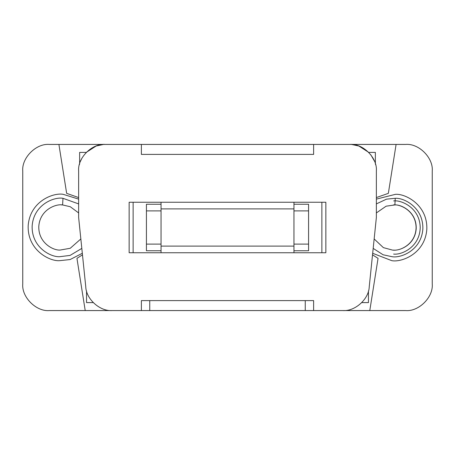 <?xml version="1.0" encoding="UTF-8"?>
<svg xmlns="http://www.w3.org/2000/svg" width="455" height="455" viewBox="0 0 455 455"><rect width="100%" height="100%" fill="white"/><g stroke="black" fill="none" stroke-linecap="round" stroke-linejoin="round"><path stroke-width="0.68" d="M313.626 144.428L141.374 144.428L313.626 144.428L313.626 154.399L141.374 154.399L141.374 144.428L105.219 144.428C92.069 143.24 77.452 157.862 78.641 171.012L78.641 217.53L85.756 286.707C86.092 299.06 99.872 311.499 112.197 310.572L141.374 310.572L141.374 300.601L313.626 300.601L313.626 310.572L342.803 310.572C355.127 311.499 368.908 299.06 369.244 286.707L376.359 217.53L376.359 171.012C377.548 157.862 362.931 143.24 349.781 144.428L313.626 144.428L349.781 144.428C362.931 143.24 377.548 157.862 376.359 171.012L376.359 217.53L369.244 286.707C368.908 299.06 355.127 311.499 342.803 310.572L313.626 310.572L313.626 300.601L141.374 300.601L141.374 310.572L112.197 310.572C99.872 311.499 86.092 299.06 85.756 286.707L78.641 217.53L78.641 171.012C77.452 157.862 92.069 143.24 105.219 144.428L141.374 144.428L141.374 154.399L313.626 154.399L313.626 144.428M149.746 300.601L149.746 310.572L305.254 310.572L305.254 300.601L305.254 310.572L405.667 310.572C418.822 311.76 433.439 297.138 432.25 283.988L432.25 171.012C433.439 157.862 418.822 143.24 405.667 144.428L320.536 144.428L396.095 144.428L388.348 193.352L376.359 197.572L388.348 193.352L396.095 144.428L405.667 144.428C418.822 143.24 433.439 157.862 432.25 171.012L432.25 283.988C433.439 297.138 418.822 311.76 405.667 310.572L85.216 310.572L149.746 310.572L149.746 300.601M134.464 144.428L49.333 144.428C36.178 143.24 21.561 157.862 22.75 171.012L22.75 283.988C21.561 297.138 36.178 311.76 49.333 310.572L85.216 310.572L76.946 258.343L82.48 254.851L76.946 258.343L85.216 310.572L49.333 310.572C36.178 311.76 21.561 297.138 22.75 283.988L22.75 171.012C21.561 157.862 36.178 143.24 49.333 144.428L134.464 144.428M79.636 163.8L79.636 152.402L86.24 152.402L79.636 152.402L79.636 163.8M93.212 302.598L86.547 302.598L86.547 290.967L86.547 302.598L93.212 302.598M368.453 290.967L368.453 302.598L361.788 302.598L368.453 302.598L368.453 290.967M368.76 152.402L375.364 152.402L375.364 163.8L375.364 152.402L368.76 152.402L358.927 146.055L368.76 152.402M78.641 197.572L66.652 193.352L58.905 144.428L66.652 193.352L78.641 197.572M372.52 254.851L378.054 258.343L369.784 310.572L378.054 258.343L372.52 254.851M393.638 254.083C401.412 255.153 419.857 247.173 420.221 227.5C419.857 207.827 401.412 199.847 393.638 200.917M129.146 202.248L129.146 252.752L129.146 202.248L325.854 202.248L325.854 252.752L129.146 252.752L325.854 252.752L325.854 202.248L129.146 202.248M161.042 252.752L161.042 202.248L161.042 246.109L293.958 246.109L293.958 252.752L293.958 208.89L293.958 246.109L161.042 246.109L161.042 252.752M293.958 202.248L293.958 208.89L161.042 208.89L293.958 208.89L293.958 202.248M321.867 202.248L321.867 252.752L321.867 202.248M133.133 252.752L133.133 202.248L133.133 252.752M391.806 260.675L372.685 253.287L391.806 260.675C401.441 262.546 425.01 253.862 426.818 229.331C427.717 204.75 405.246 193.523 395.469 194.325C405.246 193.523 427.717 204.75 426.818 229.331C425.01 253.862 401.441 262.546 391.806 260.675M376.359 199.119L395.469 194.325L376.359 199.119M395.247 198.306C403.852 197.601 423.628 207.48 422.837 229.11C421.245 250.699 400.502 258.343 392.028 256.694L383.087 254.772L373.185 248.396L383.087 254.772L392.028 256.694C400.502 258.343 421.245 250.699 422.837 229.11C423.628 207.48 403.852 197.601 395.247 198.306L386.517 199.142L376.359 203.908L386.517 199.142L395.247 198.306L394.883 204.938L386.124 206.189L376.359 212.94L386.124 206.189L394.883 204.938C401.532 204.397 416.814 212.03 416.2 228.746C414.971 245.427 398.944 251.331 392.392 250.062C398.944 251.331 414.971 245.427 416.2 228.746C416.814 212.03 401.532 204.397 394.883 204.938L395.247 198.306M374.158 238.949L383.372 247.628L392.392 250.062L383.372 247.628L374.158 238.949M59.531 260.675C49.754 261.477 27.283 250.25 28.182 225.669C29.99 201.138 53.559 192.454 63.194 194.325L78.641 199.119L63.194 194.325C53.559 192.454 29.99 201.138 28.182 225.669C27.283 250.25 49.754 261.477 59.531 260.675L70.093 259.56L82.315 253.287L70.093 259.56L59.531 260.675M62.972 198.306L78.641 203.908L62.972 198.306C54.498 196.657 33.755 204.301 32.163 225.89C31.372 247.52 51.148 257.399 59.753 256.694C51.148 257.399 31.372 247.52 32.163 225.89C33.755 204.301 54.498 196.657 62.972 198.306L62.608 204.938C56.056 203.669 40.029 209.573 38.8 226.254C38.186 242.97 53.468 250.603 60.117 250.062L70.241 248.276L80.842 238.949L70.241 248.276L60.117 250.062C53.468 250.603 38.186 242.97 38.8 226.254C40.029 209.573 56.056 203.669 62.608 204.938L70.297 206.746L78.641 212.94L70.297 206.746L62.608 204.938L62.972 198.306M81.815 248.396L70.059 255.42L59.753 256.694L70.059 255.42L81.815 248.396M393.507 204.904C400.116 203.999 415.79 210.779 416.103 227.5C415.79 244.221 400.116 251.001 393.507 250.096C400.116 251.001 415.79 244.221 416.103 227.5C415.79 210.779 400.116 203.999 393.507 204.904M61.362 204.904L62.608 204.938M103.16 144.508L96.147 146.027M96.073 146.055L86.24 152.402L96.073 146.055M308.575 250.762L293.958 250.762L308.575 250.762L308.575 204.238L308.575 250.762M161.042 250.762L146.425 250.762L146.425 204.238L161.042 204.238L146.425 204.238L146.425 250.762L161.042 250.762M293.958 204.238L308.575 204.238L293.958 204.238M80.535 161.155L81.877 158.3L80.535 161.155M351.84 144.508L358.853 146.027M370.808 154.757L374.465 161.155L370.808 154.757M375.602 164.716L375.489 164.261M79.511 164.261L79.397 164.716M146.425 244.113L161.042 244.113L146.425 244.113M293.958 244.113L308.575 244.113L293.958 244.113M308.575 210.887L293.958 210.887L308.575 210.887M161.042 210.887L146.425 210.887L161.042 210.887"/></g></svg>
